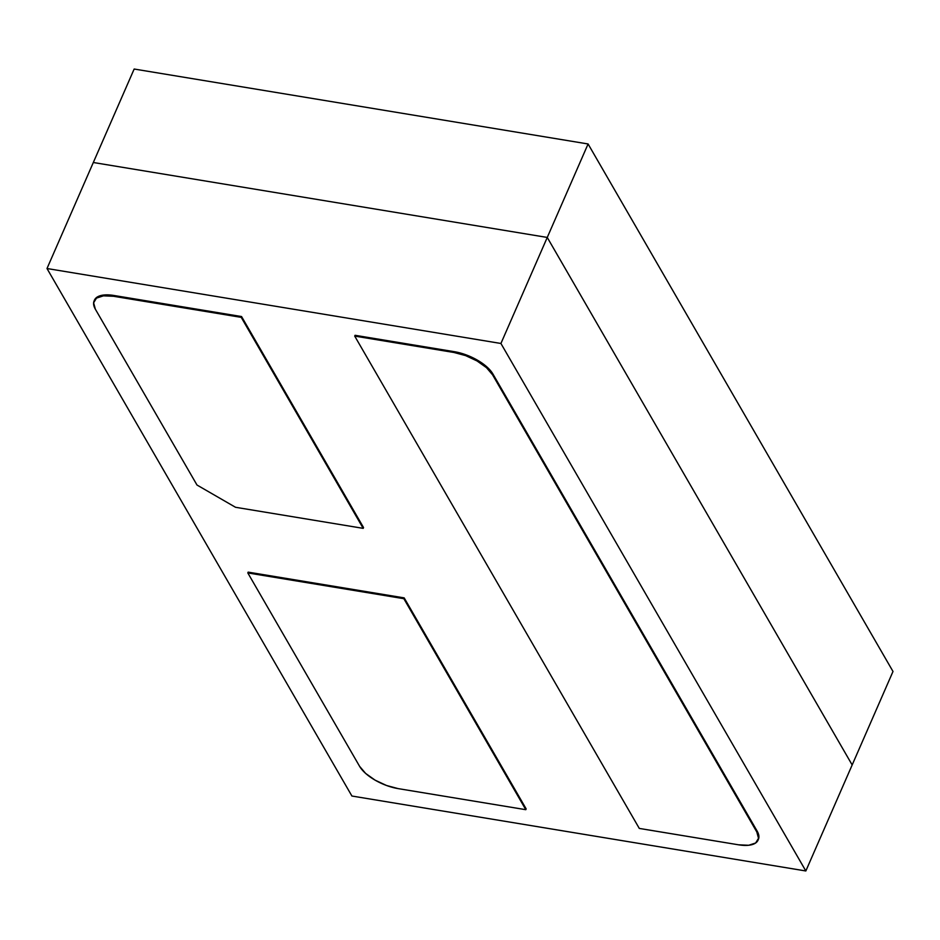 <?xml version="1.0" encoding="UTF-8"?>
<svg xmlns="http://www.w3.org/2000/svg" width="940" height="940" viewBox="0 0 940 940"><rect width="100%" height="100%" fill="white"/><g stroke="black" fill="none" stroke-linecap="round" stroke-linejoin="round"><path stroke-width="1.41" d="M134.162 69.031L93.319 162.503L134.162 69.031L588.087 143.973L547.256 237.444L93.319 162.503L547.256 237.444L588.087 143.973L893 671.477L852.169 764.948L547.256 237.444L852.169 764.948L893 671.477L588.087 143.973L134.162 69.031M500.926 343.476L47 268.523L351.913 796.027L805.839 870.969L500.926 343.476L47 268.523L93.319 162.503L547.256 237.444L500.926 343.476L547.256 237.444L852.169 764.948L805.839 870.969L500.926 343.476M758.204 839.737A32.312 13.959 -156.4 0 0 758.392 839.373A32.312 13.959 -156.4 0 0 757.147 831.113L756.794 831.923L492.537 374.755L492.889 373.956A32.312 13.959 -156.4 0 0 454.349 351.689L454.008 352.488L354.709 336.097L355.062 335.298L454.349 351.689L465.981 354.815L477.391 360.149L486.838 366.87L492.889 373.956L757.147 831.113L758.874 837.493L758.286 839.608M248.148 572.131L404.188 597.887L526.153 808.882L525.812 809.693L526.153 808.882L404.188 597.887L403.848 598.686L247.808 572.93L248.148 572.131L404.188 597.887L403.848 598.686L247.808 572.93L359.609 766.347L365.648 773.432L375.095 780.153L386.505 785.476L398.137 788.613A32.312 13.959 23.6 0 1 359.609 766.347L247.808 572.93L248.148 572.131M94.364 300.33L96.82 297.322L103.823 295.019L113.904 295.477L241.568 316.557L363.533 527.552L363.193 528.362L363.533 527.552L241.568 316.557L241.228 317.356L241.568 316.557L113.904 295.477A32.312 13.959 -156.4 0 0 94.458 300.118L94.106 300.929A32.312 13.959 23.6 0 1 113.552 296.276L113.904 295.477L113.552 296.276L241.228 317.356L113.552 296.276L103.471 295.83L96.468 298.121L93.624 302.809L95.351 309.178A32.312 13.959 23.6 0 1 94.106 300.929M805.839 870.969L852.169 764.948L547.256 237.444L93.319 162.503L47 268.523L351.913 796.027L805.839 870.969M639.294 828.422L738.582 844.813L748.675 845.272L755.666 842.98L758.521 838.292L756.794 831.923A32.312 13.959 23.6 0 1 758.039 840.172A32.312 13.959 23.6 0 1 738.582 844.813L639.294 828.422L354.709 336.097L639.294 828.422M757.147 831.113L756.794 831.923L492.537 374.755L492.889 373.956L757.147 831.113M454.008 352.488A32.312 13.959 23.6 0 1 492.537 374.755L486.485 367.669L477.038 360.948L465.629 355.614L454.008 352.488L354.709 336.097L355.062 335.298L454.349 351.689L454.008 352.488M398.137 788.613L525.812 809.693L403.848 598.686L525.812 809.693L398.137 788.613M95.351 309.178L196.989 485.017L235.517 507.283L363.193 528.362L241.228 317.356L363.193 528.362L235.517 507.283L196.989 485.017L95.351 309.178M758.039 840.172L758.392 839.373"/></g></svg>
